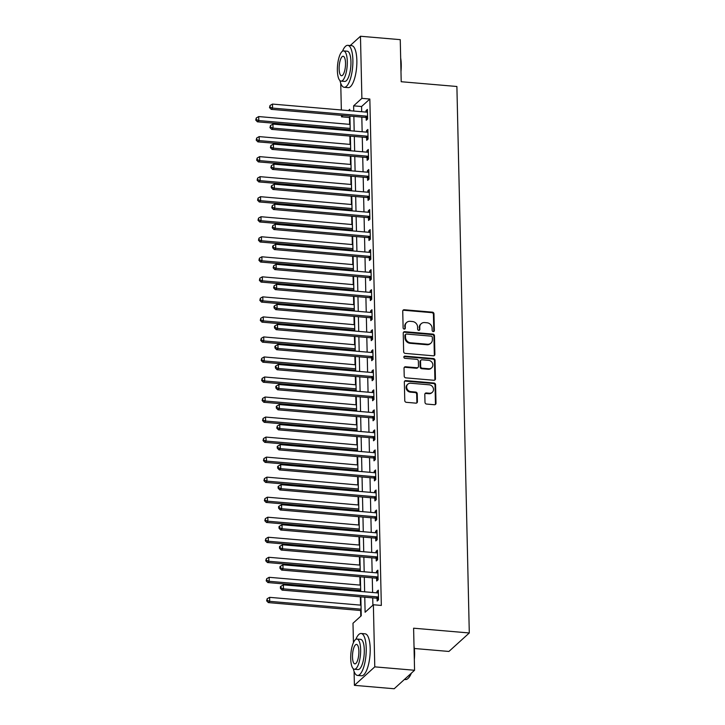 <?xml version="1.0" encoding="UTF-8"?>
<svg xmlns="http://www.w3.org/2000/svg" width="725" height="725" viewBox="0 0 725 725"><rect width="100%" height="100%" fill="white"/><g stroke="black" fill="none" stroke-linecap="round" stroke-linejoin="round"><path stroke-width="1.09" d="M433.287 331.588A1.16 1.042 47.8 0 0 434.347 330.582L433.976 313.871A1.649 1.486 47.8 0 0 432.372 312.158L404.26 309.756A1.649 1.486 47.8 0 0 402.737 311.188L403.118 327.908A1.16 1.042 47.8 0 0 404.985 328.86A1.16 1.042 47.8 0 0 405.302 328.09L405.257 325.933A5.292 4.749 47.8 0 1 406.698 322.435A5.292 4.749 47.8 0 1 410.132 321.32L412.48 321.528A5.292 4.749 47.8 0 1 417.591 326.984L417.636 329.15A1.16 1.042 47.8 0 0 419.512 330.102A1.16 1.042 47.8 0 0 419.829 329.34L419.775 327.174A5.292 4.749 47.8 0 1 421.225 323.685A5.292 4.749 47.8 0 1 424.66 322.571L427.007 322.77A5.292 4.749 47.8 0 1 432.118 328.235L432.163 330.392A1.16 1.042 47.8 0 0 433.287 331.588M433.704 331.533A1.16 1.042 47.8 0 0 433.804 331.08L433.423 314.369A1.649 1.486 47.8 0 0 431.828 312.656L403.707 310.255A1.649 1.486 47.8 0 0 402.946 310.391M404.659 329.05A1.16 1.042 47.8 0 0 404.749 328.588L405.257 325.933M419.186 330.292A1.16 1.042 47.8 0 0 419.277 329.839L419.775 327.174M424.995 402.348A1.649 1.486 47.8 0 0 426.59 404.061L434.474 404.731A1.649 1.486 47.8 0 0 435.997 403.29L435.58 384.73A1.649 1.486 47.8 0 0 433.985 383.027L405.873 380.616A1.649 1.486 47.8 0 0 404.342 382.057L404.767 400.617A1.649 1.486 47.8 0 0 406.362 402.321L415.887 403.145A1.649 1.486 47.8 0 0 417.419 401.704L417.237 393.757A1.649 1.486 47.8 0 0 415.642 392.053L410.912 391.645A4.423 3.969 47.8 0 1 406.979 388.682A4.423 3.969 47.8 0 1 407.849 384.159A4.423 3.969 47.8 0 1 410.722 383.235L429.227 384.812A4.423 3.969 47.8 0 1 433.16 387.775A4.423 3.969 47.8 0 1 432.299 392.298A4.423 3.969 47.8 0 1 429.417 393.231L426.336 392.968A1.649 1.486 47.8 0 0 424.814 394.409L424.995 402.348M350.22 45.548L360.47 36.25L400.254 39.657L401.206 81.726L456.895 86.492L469.293 632.97L413.603 628.203L414.564 670.263L374.78 666.864L354.407 685.342L354.09 671.432M360.47 36.25L361.884 98.346L353.619 105.841L353.737 111.043M364.775 597.192L365.11 612.253L373.375 604.759L381.332 605.438L369.841 99.035L361.884 98.346M373.375 604.759L374.78 666.864M433.369 355.812A1.649 1.486 47.8 0 0 434.891 354.371L434.474 335.811A1.649 1.486 47.8 0 0 432.87 334.107L404.758 331.697A1.649 1.486 47.8 0 0 403.236 333.138L403.653 351.697A1.649 1.486 47.8 0 0 405.257 353.401L433.369 355.812M435.027 360.271L435.444 378.831A1.649 1.486 47.8 0 1 433.922 380.272L405.81 377.861A1.649 1.486 47.8 0 1 404.215 376.157L404.033 368.209A1.649 1.486 47.8 0 1 405.556 366.778L416.957 367.747A1.649 1.486 47.8 0 0 418.479 366.315L418.361 361.041A1.649 1.486 47.8 0 0 416.766 359.337L404.894 358.322A1.16 1.042 47.8 0 1 404.849 356.12L433.423 358.567A1.649 1.486 47.8 0 1 435.027 360.271L434.474 360.769L434.891 379.329L435.444 378.831M369.841 99.035L361.576 106.521L361.693 111.722M361.82 117.106L362.147 131.76M362.273 137.134L362.6 151.788M362.727 157.171L363.062 171.825M363.18 177.199L363.515 191.853M363.633 197.227L363.968 211.89M364.086 217.264L364.421 231.918M364.548 237.292L364.874 251.956M365.001 257.33L365.327 271.984M365.454 277.358L365.79 292.012M365.907 297.395L366.243 312.049M366.361 317.423L366.696 332.077M366.814 337.451L367.149 352.114M367.276 357.488L367.602 372.142M367.729 377.517L368.055 392.18M368.182 397.554L368.517 412.208M368.635 417.582L368.971 432.236M369.088 437.619L369.424 452.273M369.542 457.647L369.877 472.301M370.004 477.684L370.33 492.338M370.457 497.713L370.783 512.367M370.91 517.741L371.245 532.404M371.363 537.778L371.698 552.432M371.816 557.806L372.152 572.46M372.269 577.843L372.605 592.497M372.722 597.871L372.895 605.194M366.188 117.677L366.243 120.278L367.62 119.036L367.403 109.421L366.025 110.662L366.062 112.103M366.642 137.705L366.696 140.315L368.073 139.064L367.856 129.449L366.478 130.699L366.515 132.131M367.095 157.742L367.158 160.343L368.536 159.092L368.309 149.477L366.941 150.727L366.968 152.168M367.548 177.77L367.611 180.38L368.989 179.129L368.771 169.514L367.394 170.765L367.421 172.197M368.001 197.798L368.064 200.408L369.442 199.157L369.224 189.542L367.847 190.793L367.874 192.225M368.463 217.835L368.517 220.445L369.895 219.195L369.678 209.579L368.3 210.83L368.336 212.262M368.916 237.863L368.971 240.473L370.348 239.223L370.131 229.608L368.753 230.858L368.789 232.29M369.369 257.901L369.424 260.502L370.801 259.26L370.584 249.645L369.206 250.886L369.243 252.327M369.822 277.929L369.886 280.539L371.254 279.288L371.037 269.673L369.659 270.923L369.696 272.355M370.276 297.966L370.339 300.567L371.717 299.316L371.499 289.701L370.122 290.952L370.149 292.392M370.729 317.994L370.792 320.604L372.17 319.353L371.952 309.738L370.575 310.989L370.602 312.421M371.191 338.022L371.245 340.632L372.623 339.382L372.405 329.766L371.028 331.017L371.064 332.458M371.644 358.059L371.698 360.669L373.076 359.419L372.858 349.803L371.481 351.054L371.517 352.486M372.097 378.087L372.152 380.697L373.529 379.447L373.312 369.832L371.934 371.082L371.97 372.514M372.55 398.125L372.614 400.726L373.982 399.484L373.765 389.869L372.387 391.11L372.423 392.551M373.003 418.153L373.067 420.763L374.444 419.512L374.227 409.897L372.849 411.147L372.877 412.579M373.457 438.19L373.52 440.791L374.897 439.549L374.68 429.934L373.303 431.176L373.33 432.617M373.91 458.218L373.973 460.828L375.351 459.577L375.133 449.962L373.756 451.213L373.792 452.645M374.372 478.255L374.426 480.856L375.804 479.606L375.586 469.99L374.209 471.241L374.245 472.682M374.825 498.283L374.879 500.893L376.257 499.643L376.039 490.028L374.662 491.278L374.698 492.71M375.278 518.312L375.333 520.922L376.71 519.671L376.493 510.056L375.115 511.306L375.151 512.738M375.731 538.349L375.795 540.959L377.172 539.708L376.955 530.093L375.577 531.343L375.604 532.775M376.184 558.377L376.248 560.987L377.625 559.736L377.408 550.121L376.03 551.372L376.058 552.803M376.638 578.414L376.701 581.015L378.078 579.773L377.861 570.158L376.483 571.4L376.511 572.841M377.1 598.442L377.154 601.052L378.532 599.802L378.314 590.186L376.937 591.437L376.973 592.869M349.939 117.078L349.459 117.513L349.613 124.356M349.74 129.739L349.758 130.699M349.885 136.073L350.066 144.393M350.193 149.767L350.211 150.727M350.338 156.102L350.528 164.421M350.646 169.804L350.664 170.765M350.791 176.139L350.982 184.458M351.099 189.832L351.127 190.793M351.244 196.167L351.435 204.486M351.553 209.86L351.58 210.83M351.697 216.204L351.888 224.523M352.015 229.898L352.033 230.858M352.151 236.232L352.341 244.552M352.468 249.926L352.486 250.886M352.613 256.269L352.794 264.589M352.921 269.963L352.939 270.923M353.066 276.298L353.256 284.617M353.374 289.991L353.392 290.952M353.519 296.326L353.709 304.645M353.827 310.028L353.854 310.989M353.972 316.363L354.163 324.682M354.28 330.056L354.308 331.017M354.425 336.391L354.616 344.71M354.733 350.084L354.761 351.054M354.878 356.428L355.069 364.748M355.196 370.122L355.214 371.082M355.341 376.456L355.522 384.776M355.649 390.15L355.667 391.11M355.794 396.493L355.984 404.813M356.102 410.187L356.12 411.147M356.247 416.522L356.437 424.841M356.555 430.215L356.582 431.176M356.7 436.559L356.89 444.869M357.008 450.252L357.035 451.213M357.153 456.587L357.343 464.906M357.461 470.28L357.488 471.241M357.606 476.615L357.797 484.934M357.923 490.317L357.942 491.278M358.059 496.652L358.25 504.972M358.377 510.346L358.395 511.306M358.522 516.68L358.703 525M358.83 530.374L358.848 531.343M358.975 536.717L359.165 545.037M359.283 550.411L359.31 551.372M359.428 556.746L359.618 565.065M359.736 570.439L359.763 571.4M359.881 576.783L360.071 585.093M360.189 590.476L360.216 591.437M360.334 596.811L360.524 605.13M360.651 610.504L360.778 616.187M414.337 648.494L448.92 651.449L469.293 632.97M414.564 670.263L394.183 688.75L354.407 685.342M353.438 642.64L352.993 623.246L361.258 615.752L360.833 596.856M349.459 117.513L341.502 116.834L341.475 115.357M341.348 109.983L340.741 83.293M349.794 110.707L349.767 109.339L348.39 110.59M342.988 115.492L341.502 116.834M360.706 591.473L360.37 576.819M360.252 571.445L359.917 556.791M359.799 551.417L359.464 536.754M359.346 531.38L359.011 516.726M358.893 511.352L358.558 496.688M358.431 491.314L358.105 476.66M357.978 471.286L357.642 456.632M357.525 451.249L357.189 436.595M357.072 431.221L356.736 416.567M356.618 411.193L356.283 396.53M356.165 391.156L355.83 376.502M355.703 371.127L355.377 356.464M355.25 351.09L354.924 336.436M354.797 331.062L354.462 316.408M354.344 311.025L354.008 296.371M353.891 290.997L353.555 276.343M353.438 270.96L353.102 256.306M352.975 250.932L352.649 236.278M352.522 230.903L352.196 216.24M352.069 210.866L351.734 196.212M351.616 190.838L351.281 176.184M351.163 170.801L350.827 156.147M350.71 150.773L350.374 136.119M350.248 130.736L349.921 116.082M353.863 116.417L354.19 131.08M354.317 136.454L354.652 151.108M354.77 156.482L355.105 171.145M355.223 176.519L355.558 191.173M355.676 196.547L356.011 211.202M356.138 216.585L356.464 231.239M356.591 236.613L356.917 251.267M357.044 256.65L357.38 271.304M357.498 276.678L357.833 291.332M357.951 296.706L358.286 311.369M358.404 316.743L358.739 331.397M358.866 336.772L359.192 351.426M359.319 356.809L359.645 371.463M359.772 376.837L360.108 391.491M360.225 396.874L360.561 411.528M360.678 416.902L361.014 431.556M361.132 436.93L361.467 451.593M361.594 456.968L361.92 471.622M362.047 476.996L362.373 491.659M362.5 497.033L362.835 511.687M362.953 517.061L363.288 531.715M363.406 537.098L363.742 551.752M363.859 557.126L364.195 571.78M364.312 577.154L364.648 591.817M361.576 106.521L353.619 105.841M366.025 110.662L367.439 110.789M366.478 130.699L367.892 130.817M366.941 150.727L368.345 150.854M367.394 170.765L368.798 170.882M367.847 190.793L369.252 190.911M368.3 210.83L369.705 210.948M368.753 230.858L370.167 230.976M369.206 250.886L370.62 251.013M369.659 270.923L371.073 271.041M370.122 290.952L371.526 291.078M370.575 310.989L371.979 311.107M371.028 331.017L372.433 331.135M371.481 351.054L372.886 351.172M371.934 371.082L373.348 371.2M372.387 391.11L373.801 391.237M372.849 411.147L374.254 411.265M373.303 431.176L374.707 431.303M373.756 451.213L375.16 451.331M374.209 471.241L375.613 471.368M374.662 491.278L376.076 491.396M375.115 511.306L376.529 511.424M375.577 531.343L376.982 531.461M376.03 551.372L377.435 551.489M376.483 571.4L377.888 571.527M376.937 591.437L378.341 591.555M421.225 323.685L420.672 324.184A5.292 4.749 47.8 0 0 419.222 327.673M406.698 322.435L406.145 322.942A5.292 4.749 47.8 0 0 404.704 326.431M434.13 355.676A1.649 1.486 47.8 0 0 434.338 354.869L433.922 336.309A1.649 1.486 47.8 0 0 432.317 334.606L404.206 332.195A1.649 1.486 47.8 0 0 403.444 332.331M432.327 337.352A1.16 1.042 47.8 0 0 431.203 336.155L406.526 334.044A1.16 1.042 47.8 0 0 405.456 335.05L405.511 337.333A5.292 4.749 47.8 0 0 410.622 342.798L427.487 344.239A5.292 4.749 47.8 0 0 430.931 343.124A5.292 4.749 47.8 0 0 432.372 339.635L432.327 337.352M405.773 334.288L405.221 334.787A1.16 1.042 47.8 0 0 404.913 335.548L405.456 335.05M430.931 343.124L430.378 343.623A5.292 4.749 47.8 0 1 426.943 344.737L410.069 343.297A5.292 4.749 47.8 0 1 404.958 337.832L404.913 335.548M434.683 380.136A1.649 1.486 47.8 0 0 434.891 379.329M418.035 367.403L417.482 367.901A1.649 1.486 47.8 0 1 416.404 368.255L405.003 367.276A1.649 1.486 47.8 0 0 404.242 367.412M434.474 360.769A1.649 1.486 47.8 0 0 432.879 359.065L404.296 356.618A1.16 1.042 47.8 0 0 403.87 356.664M428.792 368.762A4.423 3.969 47.8 0 0 431.665 367.829A4.423 3.969 47.8 0 0 432.526 363.316A4.423 3.969 47.8 0 0 428.593 360.352L422.077 359.79A1.649 1.486 47.8 0 0 420.554 361.231L420.672 366.497A1.649 1.486 47.8 0 0 422.267 368.209L428.792 368.762L428.239 369.261A4.423 3.969 47.8 0 0 431.112 368.327L431.665 367.829M420.998 360.135L420.455 360.642A1.649 1.486 47.8 0 0 420.002 361.73L420.554 361.231M428.239 369.261L421.714 368.708A1.649 1.486 47.8 0 1 420.119 366.995L420.002 361.73M432.299 392.298L431.747 392.796A4.423 3.969 47.8 0 1 428.874 393.729L425.783 393.467A1.649 1.486 47.8 0 0 425.022 393.603M407.849 384.159L407.296 384.667A4.423 3.969 47.8 0 0 406.426 389.18A4.423 3.969 47.8 0 0 410.359 392.143L410.912 391.645M416.657 403A1.649 1.486 47.8 0 0 416.866 402.203L416.685 394.255A1.649 1.486 47.8 0 0 415.09 392.551L410.359 392.143M435.236 404.595A1.649 1.486 47.8 0 0 435.453 403.789L435.027 385.229A1.649 1.486 47.8 0 0 433.432 383.525L405.32 381.114A1.649 1.486 47.8 0 0 404.559 381.25M350.112 124.401L258.707 116.571L258.798 120.577L257.42 121.827L350.229 129.775M256.288 119.58L256.251 117.976L255.744 120.078L256.288 119.58L258.798 120.577L350.202 128.407M256.251 117.976L258.707 116.571M257.42 121.827L255.744 120.078M367.566 116.426L367.358 116.326A1.686 1.513 47.8 0 0 366.759 116.163L272.573 108.088L272.473 104.083L366.669 112.148A1.686 1.513 47.8 0 0 367.267 112.085L367.466 112.022M367.611 118.365L365.98 117.577A1.686 1.513 47.8 0 0 365.382 117.405L271.195 109.339L272.573 108.088L270.062 107.082L270.026 105.488L269.51 107.59L270.062 107.082M269.51 107.59L271.195 109.339M272.473 104.083L270.026 105.488M350.565 144.438L259.16 136.608L259.251 140.614L257.873 141.864L350.683 149.812M256.741 139.608L256.704 138.004L256.197 140.106L256.741 139.608L259.251 140.614L350.655 148.444M256.704 138.004L259.16 136.608M257.873 141.864L256.197 140.106M351.018 164.466L259.613 156.636L259.704 160.642L258.336 161.892L351.136 169.84M257.203 159.636L257.167 158.041L256.65 160.143L257.203 159.636L259.704 160.642L351.108 168.472M257.167 158.041L259.613 156.636M258.336 161.892L256.65 160.143M351.471 184.494L260.076 176.673L260.166 180.679L258.789 181.921L351.598 189.877M257.656 179.673L257.62 178.069L257.103 180.172L257.656 179.673L260.166 180.679L351.562 188.509M257.62 178.069L260.076 176.673M258.789 181.921L257.103 180.172M368.019 136.454L367.811 136.354A1.686 1.513 47.8 0 0 367.222 136.191L273.026 128.126L272.935 124.12L367.131 132.186A1.686 1.513 47.8 0 0 367.72 132.122L367.919 132.059M368.064 138.393L366.433 137.605A1.686 1.513 47.8 0 0 365.844 137.442L271.648 129.376L273.026 128.126L270.516 127.12L270.479 125.516L269.963 127.618L270.516 127.12M269.963 127.618L271.648 129.376M272.935 124.12L270.479 125.516M368.472 156.491L368.273 156.392A1.686 1.513 47.8 0 0 367.675 156.219L273.479 148.154L273.388 144.148L367.584 152.214A1.686 1.513 47.8 0 0 368.173 152.15L368.373 152.087M368.517 158.431L366.895 157.642A1.686 1.513 47.8 0 0 366.297 157.47L272.102 149.404L273.479 148.154L270.969 147.148L270.933 145.553L270.416 147.646L270.969 147.148M270.416 147.646L272.102 149.404M273.388 144.148L270.933 145.553M368.925 176.519L368.726 176.42A1.686 1.513 47.8 0 0 368.128 176.257L273.932 168.191L273.842 164.185L368.037 172.251A1.686 1.513 47.8 0 0 368.626 172.188L368.826 172.124M368.971 178.459L367.348 177.67A1.686 1.513 47.8 0 0 366.75 177.507L272.555 169.433L273.932 168.191L271.422 167.185L271.386 165.581L270.869 167.683L271.422 167.185M270.869 167.683L272.555 169.433M273.842 164.185L271.386 165.581M351.924 204.532L260.529 196.702L260.619 200.707L259.242 201.958L352.051 209.906M258.109 199.701L258.073 198.097L257.556 200.2L258.109 199.701L260.619 200.707L352.015 208.537M258.073 198.097L260.529 196.702M259.242 201.958L257.556 200.2M369.378 196.557L369.179 196.457A1.686 1.513 47.8 0 0 368.581 196.285L274.385 188.219L274.295 184.213L368.49 192.279A1.686 1.513 47.8 0 0 369.079 192.216L369.279 192.152M369.424 198.496L367.802 197.708A1.686 1.513 47.8 0 0 367.203 197.535L273.008 189.47L274.385 188.219L271.875 187.213L271.839 185.609L271.295 186.117L271.331 187.712L271.875 187.213M271.331 187.712L273.008 189.47M274.295 184.213L271.839 185.609M400.662 57.955A20.545 6.525 94.9 0 1 401.242 64.38A20.545 6.525 94.9 0 1 400.979 71.567M400.898 67.996A21.052 6.688 -85.1 0 0 400.925 64.19A21.052 6.688 -85.1 0 0 400.726 60.592M339.98 80.62A21.052 6.688 -85.1 0 0 344.194 87.29A21.052 6.688 -85.1 0 0 352.876 60.075A21.052 6.688 -85.1 0 0 347.792 45.34A21.052 6.688 -85.1 0 0 342.499 51.203M344.194 87.29L348.172 87.634A21.052 6.688 -85.1 0 0 356.854 60.411A21.052 6.688 -85.1 0 0 351.77 45.684L347.792 45.34M343.623 50.904L347.284 51.212A15.162 4.812 94.9 0 1 350.945 61.824A15.162 4.812 94.9 0 1 344.701 81.418L341.04 81.109A15.162 4.812 -85.1 0 0 347.293 61.507A15.162 4.812 -85.1 0 0 343.623 50.904A15.162 4.812 -85.1 0 0 337.379 70.497A15.162 4.812 -85.1 0 0 341.04 81.109M339.137 68.902A9.769 3.099 -85.1 0 0 341.502 75.735A9.769 3.099 -85.1 0 0 345.526 63.102A9.769 3.099 -85.1 0 0 343.17 56.269A9.769 3.099 -85.1 0 0 339.137 68.902M414.011 646.093A20.545 6.525 94.9 0 1 414.591 652.518A20.545 6.525 94.9 0 1 414.319 659.705M414.238 656.143A21.052 6.688 -85.1 0 0 414.274 652.328A21.052 6.688 -85.1 0 0 414.075 648.739M353.329 668.758A21.052 6.688 -85.1 0 0 357.543 675.437A21.052 6.688 -85.1 0 0 366.225 648.213A21.052 6.688 -85.1 0 0 361.141 633.487A21.052 6.688 -85.1 0 0 355.848 639.341M357.543 675.437L361.521 675.772A21.052 6.688 -85.1 0 0 370.203 648.558A21.052 6.688 -85.1 0 0 365.11 633.822L361.141 633.487M356.972 639.042L360.633 639.359A15.162 4.812 94.9 0 1 364.294 649.963A15.162 4.812 94.9 0 1 358.05 669.565L354.389 669.248A15.162 4.812 -85.1 0 0 360.633 649.645A15.162 4.812 -85.1 0 0 356.972 639.042A15.162 4.812 -85.1 0 0 350.719 658.644A15.162 4.812 -85.1 0 0 354.389 669.248M352.486 657.04A9.769 3.099 -85.1 0 0 354.842 663.873A9.769 3.099 -85.1 0 0 358.875 651.249A9.769 3.099 -85.1 0 0 356.51 644.416A9.769 3.099 -85.1 0 0 352.486 657.04M404.441 679.452L405.592 679.552A21.052 6.688 -85.1 0 0 407.93 678.528A21.052 6.688 -85.1 0 0 410.939 673.561M411.347 673.181A20.545 6.525 94.9 0 1 408.392 678.092L407.93 678.528M352.377 224.56L260.982 216.73L261.072 220.744L259.695 221.986L352.504 229.934M258.562 219.738L258.526 218.134L258.009 220.237L258.562 219.738L261.072 220.744L352.468 228.565M258.526 218.134L260.982 216.73M259.695 221.986L258.009 220.237M352.839 244.597L261.435 236.767L261.526 240.773L260.148 242.023L352.957 249.971M259.015 239.767L258.979 238.163L258.472 240.265L259.015 239.767L261.526 240.773L352.93 248.602M258.979 238.163L261.435 236.767M260.148 242.023L258.472 240.265M353.292 264.625L261.888 256.795L261.979 260.801L260.601 262.051L353.41 269.999M259.468 259.804L259.432 258.2L258.925 260.302L259.468 259.804L261.979 260.801L353.383 268.631M259.432 258.2L261.888 256.795M260.601 262.051L258.925 260.302M353.746 284.662L262.341 276.832L262.432 280.838L261.063 282.088L353.863 290.036M259.931 279.832L259.894 278.228L259.378 280.33L259.931 279.832L262.432 280.838L353.836 288.668M259.894 278.228L262.341 276.832M261.063 282.088L259.378 280.33M354.199 304.69L262.803 296.86L262.894 300.866L261.517 302.117L354.317 310.064M260.384 299.86L260.347 298.265L259.831 300.368L260.384 299.86L262.894 300.866L354.289 308.696M260.347 298.265L262.803 296.86M261.517 302.117L259.831 300.368M369.832 216.585L369.632 216.485A1.686 1.513 47.8 0 0 369.034 216.322L274.838 208.247L274.748 204.242L368.943 212.316A1.686 1.513 47.8 0 0 369.532 212.253L369.732 212.18M369.877 218.524L368.255 217.736A1.686 1.513 47.8 0 0 367.657 217.573L273.461 209.498L274.838 208.247L272.328 207.25L272.292 205.646L271.784 207.749L272.328 207.25M271.784 207.749L273.461 209.498M274.748 204.242L272.292 205.646M370.294 236.622L370.085 236.522A1.686 1.513 47.8 0 0 369.487 236.35L275.292 228.284L275.201 224.279L369.397 232.344A1.686 1.513 47.8 0 0 369.995 232.281L370.194 232.218M370.33 238.561L368.708 237.764A1.686 1.513 47.8 0 0 368.11 237.601L273.923 229.535L275.292 228.284L272.79 227.278L272.754 225.674L272.237 227.777L272.79 227.278M272.237 227.777L273.923 229.535M275.201 224.279L272.754 225.674M370.747 256.65L370.538 256.55A1.686 1.513 47.8 0 0 369.949 256.387L275.754 248.312L275.663 244.307L369.85 252.382A1.686 1.513 47.8 0 0 370.448 252.309L370.647 252.246M370.792 258.589L369.161 257.801A1.686 1.513 47.8 0 0 368.572 257.629L274.376 249.563L275.754 248.312L273.243 247.316L273.207 245.712L272.654 246.21L272.691 247.814L273.243 247.316M272.691 247.814L274.376 249.563M275.663 244.307L273.207 245.712M371.2 276.678L371.001 276.578A1.686 1.513 47.8 0 0 370.403 276.415L276.207 268.35L276.116 264.344L370.312 272.41A1.686 1.513 47.8 0 0 370.901 272.346L371.1 272.283M371.245 278.618L369.623 277.829A1.686 1.513 47.8 0 0 369.025 277.666L274.829 269.6L276.207 268.35L273.697 267.344L273.66 265.74L273.144 267.842L273.697 267.344M273.144 267.842L274.829 269.6M276.116 264.344L273.66 265.74M371.653 296.715L371.454 296.616A1.686 1.513 47.8 0 0 370.856 296.452L276.66 288.378L276.569 284.372L370.765 292.438A1.686 1.513 47.8 0 0 371.354 292.374L371.553 292.311M371.698 298.655L370.076 297.866A1.686 1.513 47.8 0 0 369.478 297.694L275.282 289.628L276.66 288.378L274.15 287.372L274.113 285.777L273.597 287.879L274.15 287.372M273.597 287.879L275.282 289.628M276.569 284.372L274.113 285.777M354.652 324.718L263.257 316.897L263.347 320.903L261.97 322.154L354.779 330.102M260.837 319.897L260.801 318.293L260.284 320.396L260.837 319.897L263.347 320.903L354.743 328.733M260.801 318.293L263.257 316.897M261.97 322.154L260.284 320.396M372.106 316.743L371.907 316.644A1.686 1.513 47.8 0 0 371.309 316.481L277.113 308.415L277.022 304.409L371.218 312.475A1.686 1.513 47.8 0 0 371.807 312.412L372.007 312.348M372.152 318.683L370.529 317.894A1.686 1.513 47.8 0 0 369.931 317.731L275.736 309.657L277.113 308.415L274.603 307.409L274.567 305.805L274.023 306.303L274.059 307.907L274.603 307.409M274.059 307.907L275.736 309.657M277.022 304.409L274.567 305.805M355.105 344.756L263.71 336.926L263.8 340.931L262.423 342.182L355.232 350.13M261.29 339.925L261.254 338.321L260.737 340.424L261.29 339.925L263.8 340.931L355.196 348.761M261.254 338.321L263.71 336.926M262.423 342.182L260.737 340.424M372.559 336.781L372.36 336.681A1.686 1.513 47.8 0 0 371.762 336.509L277.566 328.443L277.476 324.438L371.671 332.503A1.686 1.513 47.8 0 0 372.26 332.44L372.46 332.376M372.605 338.72L370.983 337.932A1.686 1.513 47.8 0 0 370.384 337.759L276.189 329.694L277.566 328.443L275.056 327.437L275.02 325.833L274.476 326.341L274.512 327.936L275.056 327.437M274.512 327.936L276.189 329.694M277.476 324.438L275.02 325.833M355.567 364.784L264.163 356.954L264.253 360.968L262.876 362.21L355.685 370.167M261.743 359.962L261.707 358.358L261.199 360.461L261.743 359.962L264.253 360.968L355.658 368.789M261.707 358.358L264.163 356.954M262.876 362.21L261.199 360.461M373.022 356.809L372.813 356.709A1.686 1.513 47.8 0 0 372.215 356.546L278.019 348.48L277.929 344.466L372.124 352.54A1.686 1.513 47.8 0 0 372.722 352.477L372.922 352.404M373.058 358.748L371.436 357.96A1.686 1.513 47.8 0 0 370.837 357.797L276.651 349.722L278.019 348.48L275.518 347.474L275.482 345.87L274.929 346.369L274.965 347.973L275.518 347.474M274.965 347.973L276.651 349.722M277.929 344.466L275.482 345.87M356.02 384.821L264.616 376.991L264.707 380.997L263.329 382.247L356.138 390.195M262.196 379.991L262.16 378.387L261.653 380.489L262.196 379.991L264.707 380.997L356.111 388.827M262.16 378.387L264.616 376.991M263.329 382.247L261.653 380.489M373.475 376.846L373.266 376.746A1.686 1.513 47.8 0 0 372.668 376.574L278.482 368.508L278.391 364.503L372.577 372.568A1.686 1.513 47.8 0 0 373.176 372.505L373.375 372.442M373.52 378.785L371.889 377.988A1.686 1.513 47.8 0 0 371.3 377.825L277.104 369.759L278.482 368.508L275.971 367.502L275.935 365.898L275.382 366.397L275.418 368.001L275.971 367.502M275.418 368.001L277.104 369.759M278.391 364.503L275.935 365.898M356.473 404.849L265.069 397.019L265.16 401.025L263.791 402.275L356.591 410.223M262.658 400.028L262.622 398.424L262.106 400.526L262.658 400.028L265.16 401.025L356.564 408.855M262.622 398.424L265.069 397.019M263.791 402.275L262.106 400.526M373.928 396.874L373.719 396.774A1.686 1.513 47.8 0 0 373.13 396.611L278.935 388.537L278.844 384.531L373.04 392.606A1.686 1.513 47.8 0 0 373.629 392.533L373.828 392.47M373.973 398.813L372.351 398.025A1.686 1.513 47.8 0 0 371.753 397.853L277.557 389.787L278.935 388.537L276.424 387.54L276.388 385.936L275.835 386.434L275.872 388.038L276.424 387.54M275.872 388.038L277.557 389.787M278.844 384.531L276.388 385.936M356.927 424.886L265.531 417.056L265.622 421.062L264.244 422.312L357.044 430.26M263.112 420.056L263.075 418.452L262.559 420.554L263.112 420.056L265.622 421.062L357.017 428.892M263.075 418.452L265.531 417.056M264.244 422.312L262.559 420.554M374.381 416.902L374.182 416.812A1.686 1.513 47.8 0 0 373.583 416.639L279.388 408.574L279.297 404.568L373.493 412.634A1.686 1.513 47.8 0 0 374.082 412.57L374.281 412.507M374.426 418.851L372.804 418.053A1.686 1.513 47.8 0 0 372.206 417.89L278.01 409.824L279.388 408.574L276.877 407.568L276.841 405.964L276.288 406.462L276.325 408.066L276.877 407.568M276.325 408.066L278.01 409.824M279.297 404.568L276.841 405.964M357.38 444.914L265.984 437.084L266.075 441.09L264.697 442.341L357.507 450.288M263.565 440.084L263.528 438.489L263.012 440.592L263.565 440.084L266.075 441.09L357.47 448.92M263.528 438.489L265.984 437.084M264.697 442.341L263.012 440.592M357.833 464.952L266.438 457.122L266.528 461.127L265.151 462.378L357.96 470.326M264.018 460.121L263.982 458.517L263.465 460.62L264.018 460.121L266.528 461.127L357.923 468.957M263.982 458.517L266.438 457.122M265.151 462.378L263.465 460.62M358.286 484.98L266.891 477.15L266.981 481.155L265.604 482.406L358.413 490.354M264.471 480.149L264.435 478.554L263.918 480.648L264.471 480.149L266.981 481.155L358.386 488.985M264.435 478.554L266.891 477.15M265.604 482.406L263.918 480.648M358.748 505.008L267.344 497.187L267.434 501.192L266.057 502.434L358.866 510.391M264.924 500.187L264.888 498.582L264.38 500.685L264.924 500.187L267.434 501.192L358.839 509.013M264.888 498.582L267.344 497.187M266.057 502.434L264.38 500.685M359.201 525.045L267.797 517.215L267.888 521.221L266.51 522.471L359.319 530.419M265.386 520.215L265.35 518.611L264.833 520.713L265.386 520.215L267.888 521.221L359.292 529.051M265.35 518.611L267.797 517.215M266.51 522.471L264.833 520.713M359.654 545.073L268.259 537.243L268.35 541.258L266.972 542.499L359.772 550.447M265.839 540.252L265.803 538.648L265.287 540.75L265.839 540.252L268.35 541.258L359.745 549.079M265.803 538.648L268.259 537.243M266.972 542.499L265.287 540.75M360.108 565.11L268.712 557.28L268.803 561.286L267.425 562.537L360.234 570.484M266.292 560.28L266.256 558.676L265.74 560.778L266.292 560.28L268.803 561.286L360.198 569.116M266.256 558.676L268.712 557.28M267.425 562.537L265.74 560.778M360.561 585.138L269.165 577.308L269.256 581.314L267.878 582.565L360.688 590.513M266.746 580.317L266.709 578.713L266.193 580.816L266.746 580.317L269.256 581.314L360.651 589.144M266.709 578.713L269.165 577.308M267.878 582.565L266.193 580.816M374.834 436.939L374.635 436.84A1.686 1.513 47.8 0 0 374.037 436.677L279.841 428.602L279.75 424.596L373.946 432.662A1.686 1.513 47.8 0 0 374.535 432.598L374.734 432.535M374.879 438.879L373.257 438.09A1.686 1.513 47.8 0 0 372.659 437.918L278.463 429.853L279.841 428.602L277.331 427.596L277.294 426.001L276.778 428.103L277.331 427.596M276.778 428.103L278.463 429.853M279.75 424.596L277.294 426.001M375.287 456.968L375.088 456.868A1.686 1.513 47.8 0 0 374.49 456.705L280.294 448.639L280.203 444.633L374.399 452.699A1.686 1.513 47.8 0 0 374.988 452.636L375.188 452.572M375.333 458.907L373.71 458.118A1.686 1.513 47.8 0 0 373.112 457.955L278.917 449.89L280.294 448.639L277.784 447.633L277.748 446.029L277.204 446.528L277.24 448.132L277.784 447.633M277.24 448.132L278.917 449.89M280.203 444.633L277.748 446.029M375.749 477.005L375.541 476.905A1.686 1.513 47.8 0 0 374.943 476.733L280.747 468.667L280.657 464.662L374.852 472.727A1.686 1.513 47.8 0 0 375.45 472.664L375.65 472.6M375.786 478.944L374.163 478.156A1.686 1.513 47.8 0 0 373.565 477.983L279.37 469.918L280.747 468.667L278.246 467.661L278.21 466.057L277.657 466.565L277.693 468.16L278.246 467.661M277.693 468.16L279.37 469.918M280.657 464.662L278.21 466.057M376.202 497.033L375.994 496.933A1.686 1.513 47.8 0 0 375.396 496.77L281.209 488.704L281.119 484.699L375.305 492.764A1.686 1.513 47.8 0 0 375.903 492.701L376.103 492.638M376.248 498.972L374.617 498.184A1.686 1.513 47.8 0 0 374.028 498.021L279.832 489.946L281.209 488.704L278.699 487.698L278.663 486.094L278.11 486.593L278.146 488.197L278.699 487.698M278.146 488.197L279.832 489.946M281.119 484.699L278.663 486.094M376.656 517.07L376.447 516.97A1.686 1.513 47.8 0 0 375.858 516.798L281.663 508.733L281.572 504.727L375.767 512.793A1.686 1.513 47.8 0 0 376.357 512.729L376.556 512.666M376.701 519.009L375.079 518.221A1.686 1.513 47.8 0 0 374.481 518.049L280.285 509.983L281.663 508.733L279.152 507.727L279.116 506.123L278.563 506.621L278.599 508.225L279.152 507.727M278.599 508.225L280.285 509.983M281.572 504.727L279.116 506.123M377.109 537.098L376.909 536.998A1.686 1.513 47.8 0 0 376.311 536.835L282.116 528.761L282.025 524.755L376.221 532.83A1.686 1.513 47.8 0 0 376.81 532.757L377.009 532.694M377.154 539.037L375.532 538.249A1.686 1.513 47.8 0 0 374.934 538.086L280.738 530.011L282.116 528.761L279.605 527.764L279.569 526.16L279.016 526.658L279.053 528.262L279.605 527.764M279.053 528.262L280.738 530.011M282.025 524.755L279.569 526.16M377.562 557.126L377.362 557.036A1.686 1.513 47.8 0 0 376.764 556.863L282.569 548.798L282.478 544.792L376.674 552.858A1.686 1.513 47.8 0 0 377.263 552.794L377.462 552.731M377.607 559.075L375.985 558.277A1.686 1.513 47.8 0 0 375.387 558.114L281.191 550.048L282.569 548.798L280.058 547.792L280.022 546.188L279.469 546.686L279.506 548.29L280.058 547.792M279.506 548.29L281.191 550.048M282.478 544.792L280.022 546.188M378.015 577.163L377.816 577.064A1.686 1.513 47.8 0 0 377.218 576.901L283.022 568.826L282.931 564.82L377.127 572.895A1.686 1.513 47.8 0 0 377.716 572.822L377.915 572.759M378.06 579.103L376.438 578.314A1.686 1.513 47.8 0 0 375.84 578.142L281.644 570.077L283.022 568.826L280.512 567.829L280.475 566.225L279.932 566.723L279.968 568.327L280.512 567.829M279.968 568.327L281.644 570.077M282.931 564.82L280.475 566.225M361.014 605.176L269.618 597.346L269.709 601.351L268.332 602.602L361.141 610.55M267.199 600.345L267.163 598.741L266.646 600.844L267.199 600.345L269.709 601.351L361.104 609.181M267.163 598.741L269.618 597.346M268.332 602.602L266.646 600.844M378.477 597.192L378.269 597.092A1.686 1.513 47.8 0 0 377.671 596.929L283.475 588.863L283.384 584.857L377.58 592.923A1.686 1.513 47.8 0 0 378.169 592.86L378.377 592.796M378.513 599.131L376.891 598.342A1.686 1.513 47.8 0 0 376.293 598.179L282.097 590.114L283.475 588.863L280.974 587.857L280.938 586.253L280.385 586.752L280.421 588.356L280.974 587.857M280.421 588.356L282.097 590.114M283.384 584.857L280.938 586.253M433.804 331.08L434.347 330.582M404.749 328.588L405.302 328.09M419.277 329.839L419.829 329.34M403.707 310.255L404.26 309.756M431.828 312.656L432.372 312.158M433.423 314.369L433.976 313.871M404.206 332.195L404.758 331.697M432.317 334.606L432.87 334.107M433.922 336.309L434.474 335.811M434.338 354.869L434.891 354.371M404.958 337.832L405.511 337.333M410.069 343.297L410.622 342.798M426.943 344.737L427.487 344.239M405.003 367.276L405.556 366.778M416.404 368.255L416.957 367.747M404.296 356.618L404.849 356.12M432.879 359.065L433.423 358.567M420.119 366.995L420.672 366.497M421.714 368.708L422.267 368.209M425.783 393.467L426.336 392.968M428.874 393.729L429.417 393.231M415.09 392.551L415.642 392.053M416.685 394.255L417.237 393.757M416.866 402.203L417.419 401.704M405.32 381.114L405.873 380.616M433.432 383.525L433.985 383.027M435.027 385.229L435.58 384.73M435.453 403.789L435.997 403.29M367.358 116.326L365.98 117.577M366.759 116.163L365.382 117.405M367.811 136.354L366.433 137.605M367.222 136.191L365.844 137.442M368.273 156.392L366.895 157.642M367.675 156.219L366.297 157.47M368.726 176.42L367.348 177.67M368.128 176.257L366.75 177.507M369.179 196.457L367.802 197.708M368.581 196.285L367.203 197.535M369.632 216.485L368.255 217.736M369.034 216.322L367.657 217.573M370.085 236.522L368.708 237.764M369.487 236.35L368.11 237.601M370.538 256.55L369.161 257.801M369.949 256.387L368.572 257.629M371.001 276.578L369.623 277.829M370.403 276.415L369.025 277.666M371.454 296.616L370.076 297.866M370.856 296.452L369.478 297.694M371.907 316.644L370.529 317.894M371.309 316.481L369.931 317.731M372.36 336.681L370.983 337.932M371.762 336.509L370.384 337.759M372.813 356.709L371.436 357.96M372.215 356.546L370.837 357.797M373.266 376.746L371.889 377.988M372.668 376.574L371.3 377.825M373.719 396.774L372.351 398.025M373.13 396.611L371.753 397.853M374.182 416.812L372.804 418.053M373.583 416.639L372.206 417.89M374.635 436.84L373.257 438.09M374.037 436.677L372.659 437.918M375.088 456.868L373.71 458.118M374.49 456.705L373.112 457.955M375.541 476.905L374.163 478.156M374.943 476.733L373.565 477.983M375.994 496.933L374.617 498.184M375.396 496.77L374.028 498.021M376.447 516.97L375.079 518.221M375.858 516.798L374.481 518.049M376.909 536.998L375.532 538.249M376.311 536.835L374.934 538.086M377.362 557.036L375.985 558.277M376.764 556.863L375.387 558.114M377.816 577.064L376.438 578.314M377.218 576.901L375.84 578.142M378.269 597.092L376.891 598.342M377.671 596.929L376.293 598.179"/></g></svg>

